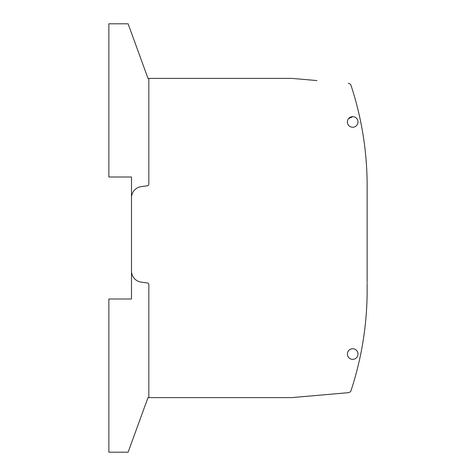 <?xml version="1.0" encoding="UTF-8"?>
<svg xmlns="http://www.w3.org/2000/svg" width="476" height="476" viewBox="0 0 476 476"><rect width="100%" height="100%" fill="white"/><g stroke="black" fill="none" stroke-linecap="round" stroke-linejoin="round"><path stroke-width="0.71" d="M316.957 80.575L291.972 78.391A3.213 3.213 0 0 0 291.693 78.379L148.827 78.379L148.827 184.212A1.607 1.607 0 0 1 147.435 185.801L141.265 186.616A11.234 11.234 0 0 0 131.495 197.754L131.495 177.001L108.861 177.001L108.861 23.8L128.121 23.8L147.988 78.379L148.827 78.379L148.827 184.212A1.607 1.607 0 0 1 147.435 185.801L141.265 186.616A11.234 11.234 0 0 0 131.495 197.754L131.495 271.005A11.234 11.234 0 0 0 141.265 282.149L147.435 282.958A1.607 1.607 0 0 1 148.827 284.553A1.607 1.607 0 0 0 147.435 282.958L141.265 282.149A11.234 11.234 0 0 1 131.495 271.005L131.495 298.999L108.861 298.999L108.861 452.2L128.121 452.2L147.988 397.621L148.827 397.621L148.827 284.553L148.827 397.621L291.693 397.621L348.295 392.682L316.957 395.425M306.044 396.377L301.231 396.8M300.463 396.865L293.323 397.49M133.958 39.823L132.739 36.485M367.139 282.464L367.139 185.83A321.044 321.044 0 0 0 351.062 85.513A3.213 3.213 0 0 0 348.295 83.318M367.139 193.536L367.139 192.732M135.547 431.797L133.47 437.509M348.295 392.682A3.213 3.213 0 0 0 351.062 390.487A321.044 321.044 0 0 0 367.139 290.17L367.139 283.268M131.495 197.754L131.495 271.005M352.692 116.644A5.295 5.295 0 0 0 347.569 123.29A5.295 5.295 0 0 0 357.988 121.945A5.295 5.295 0 0 0 352.692 116.644L348.539 118.655A5.295 5.295 0 0 0 347.569 123.29M348.706 357.541A5.295 5.295 0 0 0 357.988 354.055A5.295 5.295 0 0 0 347.551 352.775A5.295 5.295 0 0 0 348.706 357.541M300.314 396.883L299.88 396.919M352.692 348.759C350.491 348.848 348.89 349.878 347.885 351.835M366.3 313.41A321.044 321.044 0 0 0 366.353 312.643A321.044 321.044 0 0 0 367.115 294.174M367.115 181.826A321.044 321.044 0 0 0 366.353 163.357A321.044 321.044 0 0 0 366.3 162.59"/></g></svg>
